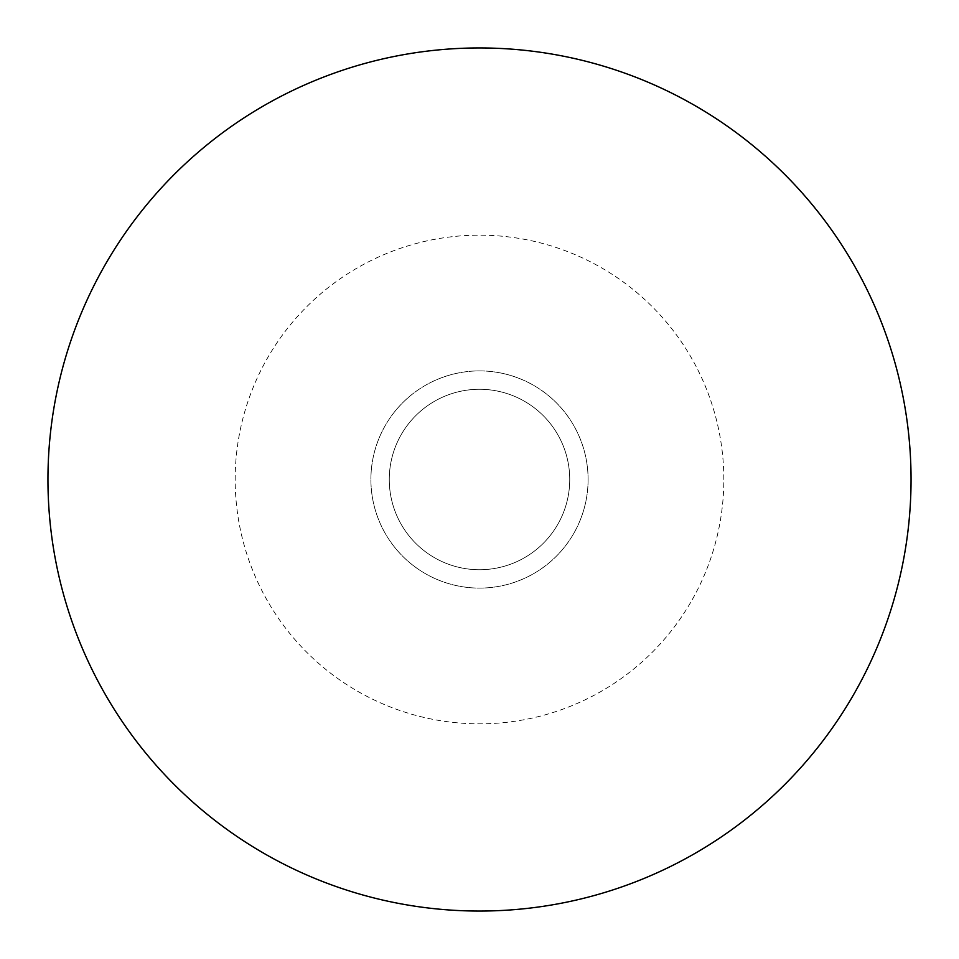 <?xml version="1.0" encoding="UTF-8"?>
<svg xmlns="http://www.w3.org/2000/svg" width="959" height="959" viewBox="0 0 959 959"><rect width="100%" height="100%" fill="white"/><g stroke="black" fill="none" stroke-linecap="round" stroke-linejoin="round"><path stroke-width="0.72" stroke-dasharray="4.79 3.6" d="M389.27 479.5A90.23 90.23 0 0 0 479.5 569.73A90.23 90.23 0 0 0 569.73 479.5A90.23 90.23 0 0 0 479.5 389.27A90.23 90.23 0 0 0 389.27 479.5A90.23 90.23 0 0 0 479.5 569.73A90.23 90.23 0 0 0 569.73 479.5A90.23 90.23 0 0 0 479.5 389.27A90.23 90.23 0 0 0 389.27 479.5M588.095 479.5A108.595 108.595 0 0 0 479.5 370.905A108.595 108.595 0 0 0 370.905 479.5A108.595 108.595 0 0 0 479.5 588.095A108.595 108.595 0 0 0 588.095 479.5A108.595 108.595 0 0 0 479.5 370.905A108.595 108.595 0 0 0 370.905 479.5A108.595 108.595 0 0 0 479.5 588.095A108.595 108.595 0 0 0 588.095 479.5M723.829 479.5A244.329 244.329 0 0 0 479.5 235.171A244.329 244.329 0 0 0 235.171 479.5A244.329 244.329 0 0 0 479.5 723.829A244.329 244.329 0 0 0 723.829 479.5"/><path stroke-width="1.44" d="M479.5 47.95A431.55 431.55 0 0 1 911.05 479.5A431.55 431.55 0 0 1 479.5 911.05A431.55 431.55 0 0 1 47.95 479.5A431.55 431.55 0 0 1 479.5 47.95"/></g></svg>
